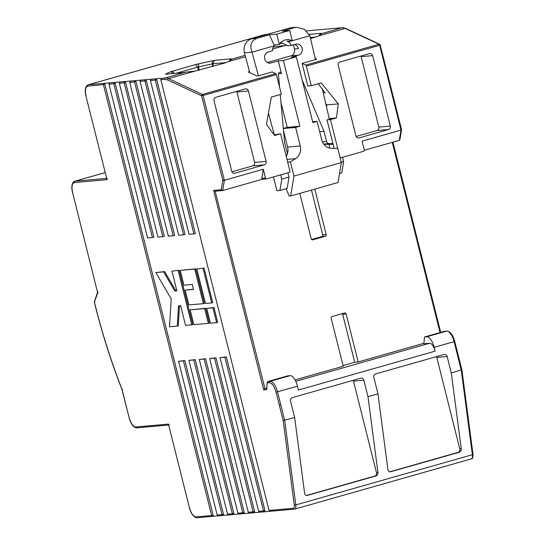 <?xml version="1.0" encoding="UTF-8"?>
<svg xmlns="http://www.w3.org/2000/svg" width="545" height="545" viewBox="0 0 545 545"><rect width="100%" height="100%" fill="white"/><g stroke="black" fill="none" stroke-linecap="round" stroke-linejoin="round"><path stroke-width="0.82" d="M341.238 162.212L343.636 161.531L342.567 157.273M279.605 87.384L278.4 74.086A1.696 1.553 -95 0 1 281.445 73.52L278.277 60.917L283.346 60.468L296.317 56.775L312.837 122.543L317.074 121.337L321.727 139.867A11.329 10.341 -95 0 0 331.782 148.349L337.771 148.404L341.334 162.594L338.091 182.486L290.696 195.962L289.238 196.091L286.091 188.734M280.709 174.863L281.779 179.121L279.926 190.491L287.154 188.434L289.014 177.064L281.779 179.121M289.014 177.064L287.944 172.806M341.334 162.594L293.946 176.069L290.696 195.962M267.37 62.525L290.88 55.842A5.668 5.171 85 0 0 294.491 48.941L298.408 48.594A5.668 5.171 85 0 0 294.607 44.526M317.074 121.337L312.632 121.733M343.636 161.531L341.783 172.901L339.549 173.535M293.946 176.069L290.383 161.879L287.692 162.117M283.339 128.525L295.628 127.441L299.866 126.236L287.195 127.353L280.995 102.678M283.332 128.45L287.195 127.353M283.346 60.468L299.866 126.236M295.628 127.441L300.281 145.965A11.329 10.341 -95 0 1 295.547 158.656L290.383 161.879M249.774 72.696L244.426 52.824A11.329 10.341 -95 0 1 251.592 38.824L289.504 28.047L294.804 27.577L282.33 31.126L289.708 30.472L292.297 40.773L287.052 41.243L288.257 41.849A11.329 10.341 -95 0 1 291.527 45.405L287.842 45.726L280.43 42.374M289.708 30.472L276.737 34.158L269.359 34.812L274.081 44.928L279.326 44.465L276.737 34.158M279.326 44.465A11.329 10.341 -95 0 1 286.908 39.662A11.329 10.341 -95 0 1 292.297 40.773M294.804 27.577L296.589 27.25L304.328 29.301L309.894 35.704L292.284 40.712M291.929 40.807L288.257 41.849M291.527 45.405L295.731 44.206A5.668 5.171 -95 0 1 296.603 44.05A5.668 5.171 -95 0 1 302.196 48.75A5.668 5.171 -95 0 1 298.483 55.168L291.248 57.225L296.317 56.775M278.277 60.917L271.042 62.968A5.668 5.171 -95 0 1 270.163 63.131A5.668 5.171 -95 0 1 264.577 58.431A5.668 5.171 -95 0 1 268.29 52.007L272.493 50.814A11.329 10.341 -95 0 1 273.658 46.005L252.028 52.157C249.487 45.269 251.109 40.664 256.886 38.354L251.592 38.824M269.359 34.812L256.886 38.354M273.658 46.005L274.081 44.928M294.491 48.941L293.462 44.854M302.175 80.095L324.016 131.291L319.67 131.679M324.016 131.291L326.571 141.462A2.834 2.589 85 0 0 329.085 143.587L332.961 143.621M279.926 190.491L276.928 190.757L273.454 176.927M286.241 156.347A11.329 10.341 85 0 0 287.603 147.082L283.564 130.984M286.091 155.761A2.834 2.589 85 0 0 287.161 152.668L284.606 142.497L280.259 94.544M244.426 52.824L252.028 52.157L258.405 75.837M268.453 113.135L274.312 134.901M289.504 28.047A11.329 10.341 -95 0 1 291.262 27.72L296.589 27.25M329.371 119.246L322.252 88.706M315.466 59.616L309.894 35.704M175.892 73.316L197.603 67.144L212.795 63.765L214.601 60.311L230.542 58.908A14.163 0.995 165.9 0 1 231.789 59.071L231.557 59.466M74.692 181.24L105.151 172.581L75.04 181.178A11.329 4.558 -105.9 0 0 74.692 181.24C71.838 182.636 71.116 186.479 72.546 192.78L72.648 192.787C71.409 186.806 71.96 183.392 74.318 182.555L107.031 179.666L86.008 96.356L107.031 179.666L107.297 178.324M72.648 192.787L97.562 292.379L72.628 192.726M94.878 301.562L94.483 302.38C101.847 332.259 111.03 361.246 122.019 389.341L129.09 417.49L121.93 389.403C110.908 361.212 101.704 332.123 94.326 302.141L98.114 291.8M122.019 389.341L122.598 389.273L122.019 389.341M129.09 417.49C130.841 423.431 133.055 426.599 135.712 426.994A1.131 1.036 85 0 0 136.809 427.839C133.436 427.484 130.827 424.037 128.988 417.484L129.07 417.429M135.712 426.994L168.432 424.099L189.34 507.347M195.982 516.905L211.651 515.522L212.734 516.353L197.079 517.75A1.131 1.036 85 0 1 195.982 516.905C193.318 516.51 191.111 513.342 189.353 507.409L168.432 424.099L169.243 424.957M190.137 309.86L193.857 324.656L208.374 323.376L209.369 323.09L205.656 308.293L190.137 309.86L204.654 308.579L208.374 323.376M258.657 511.367L263.494 510.944L264.577 511.769L264.952 510.617L263.494 510.944L224.881 357.213L220.037 357.636L258.657 511.367L259.911 512.198L264.516 511.789M248.288 512.286L253.125 511.857L254.208 512.688L254.583 511.53L253.125 511.857L214.512 358.126L209.668 358.556L248.288 512.286L249.542 513.118L259.699 512.205M237.92 513.199L242.757 512.77L243.84 513.601L244.215 512.45L242.757 512.77L204.143 359.039L199.3 359.468L237.92 513.199L239.173 514.03L243.778 513.622M227.551 514.119L232.388 513.69L233.471 514.521L233.846 513.363L232.388 513.69L193.775 359.959L188.931 360.388L227.551 514.119L228.805 514.95L233.41 514.534M217.183 515.032L222.019 514.603L223.103 515.434L223.477 514.282L222.019 514.603L183.406 360.872L178.562 361.301L217.183 515.032L218.436 515.863L223.041 515.454M206.732 308.395L212.952 307.843L216.665 322.64L217.666 322.361L213.947 307.564L206.732 308.395L210.445 323.192L216.665 322.64M203.04 268.385L211.712 302.911L205.492 303.463L196.82 268.93L204.034 268.099L196.82 268.93M203.414 303.647L188.897 304.928L185.184 290.131L193.475 289.395L192.242 284.463L183.944 285.199L180.225 270.402L194.742 269.114L203.414 303.647L204.416 303.361L195.744 268.835L180.225 270.402M179.148 270.3L192.78 324.554L191.779 324.84L185.559 325.392L180.606 305.656L178.528 305.84L177.268 326.121L169.488 326.809L171.232 298.926L155.863 272.555L163.636 271.866L174.816 291.044L176.887 290.86L171.934 271.131L179.148 270.3L171.934 271.131M191.779 324.84L178.154 270.579M389.627 471.841L390.792 471.738C389.266 471.997 388.319 471.309 387.938 469.681L377.957 393.824L373.829 377.378A2.834 2.589 -95 0 1 375.634 373.931L443.977 354.502A2.834 2.589 -95 0 1 447.159 356.532L451.294 372.971L461.268 448.828C461.336 450.538 460.627 451.703 459.142 452.309L390.363 471.82M389.791 471.793L457.977 452.411A2.834 2.589 85 0 0 459.782 448.957L436.79 357.445A2.834 2.589 85 0 0 436.463 356.634M306.617 495.5L307.482 495.425C305.963 495.684 305.009 494.996 304.628 493.368L294.647 417.511L290.519 401.066A2.834 2.589 -95 0 1 292.324 397.618L360.667 378.189A2.834 2.589 -95 0 1 363.856 380.219L353.487 381.132L376.472 472.644L377.957 472.515C378.026 474.225 377.317 475.39 375.832 475.996L307.053 495.507M306.481 495.48L374.667 476.098A2.834 2.589 85 0 0 376.472 472.644M353.487 381.132A2.834 2.589 85 0 0 353.153 380.321M377.957 393.824L367.984 396.658L363.856 380.219M367.984 396.658L377.957 472.515M333.145 144.364L323.866 144.282M212.673 516.367L213.109 515.195L211.651 515.522L103.448 84.748L103.979 83.385L109.892 82.86L108.98 84.257L147.593 237.988L152.43 237.559L113.816 83.828L114.348 82.465L120.261 81.941L119.348 83.337L157.961 237.075L162.798 236.646L124.185 82.915L124.716 81.552L130.63 81.028L129.717 82.424L168.33 236.155L173.167 235.726L134.554 81.995L135.085 80.633L140.842 80.163M140.876 80.142L140.085 81.512L178.699 235.242L183.536 234.813L144.922 81.082L145.454 79.72L151.21 79.243M151.244 79.229L150.454 80.592L189.067 234.323L193.904 233.894L155.291 80.163L155.822 78.8L161.579 78.33M226.114 62.586L212.795 63.765L213.422 66.245M273.849 45.46L276.478 44.717M279.796 43.77L282.324 43.055M315.909 37.053L310.323 37.55M338.506 28.033L332.838 28.551M328.138 28.953L322.47 29.471M317.769 29.866L312.101 30.384M307.4 30.786L306.392 30.888M265.449 34.505A1.131 1.036 85 0 0 265.095 34.539A11.329 4.558 -105.9 0 0 264.754 34.601L88.154 84.816A11.329 4.558 74.1 0 1 88.501 84.748A1.131 1.036 -95 0 0 87.779 86.13C85.429 86.968 84.87 90.375 86.11 96.363M204.654 308.579L205.656 308.293M264.952 510.617L226.339 356.886L224.881 357.213M226.339 356.886L220.037 357.636M254.583 511.53L215.97 357.799L214.512 358.126M215.97 357.799L209.668 358.556M244.215 512.45L205.601 358.719L204.143 359.039M205.601 358.719L199.3 359.468M233.846 513.363L195.233 359.632L193.775 359.959M195.233 359.632L188.931 360.388M223.477 514.282L184.864 360.552L183.406 360.872M184.864 360.552L178.562 361.301M213.109 515.195L104.906 84.421L103.979 83.385L88.501 84.748L265.095 34.539L267.384 34.335M108.98 84.257L115.274 83.508L153.888 237.239L152.43 237.559M115.274 83.508L114.348 82.465L109.892 82.86M119.348 83.337L125.643 82.588L164.256 236.319L162.798 236.646M125.643 82.588L124.716 81.552L120.261 81.941M129.717 82.424L136.012 81.675L174.625 235.406L173.167 235.726M136.012 81.675L135.085 80.633L130.63 81.028M140.085 81.512L146.38 80.755L184.993 234.486L183.536 234.813M146.38 80.755L145.454 79.72L140.998 80.115M150.454 80.592L156.749 79.843L195.362 233.573L193.904 233.894M156.749 79.843L155.822 78.8L151.367 79.195M212.952 307.843L213.947 307.564M211.712 302.911L212.707 302.625L204.034 268.099M193.427 289.204L185.184 290.131M194.742 269.114L195.744 268.835M176.839 290.669L175.81 290.764L164.638 271.58L155.863 272.555M174.816 291.044L175.81 290.764M163.636 271.866L164.638 271.58M177.268 326.121L178.263 325.842L179.516 305.759M454.653 341.408L454.114 341.647L457.35 354.529L457.889 354.284L457.35 354.529L461.268 370.137L461.772 369.742L451.294 372.971M294.647 417.511L283.175 420.522L294.28 504.956C294.491 506.979 294.164 508.097 293.312 508.308L269.026 510.454L270.49 511.251M249.331 513.118L243.86 513.601M238.962 514.03L233.492 514.514M228.593 514.95L223.123 515.434M218.225 515.863L212.754 516.347M270.068 511.285L264.597 511.769M269.026 510.454L160.823 79.679L161.613 78.31M160.823 79.679L164.624 79.338L167.669 79.965L201.616 95.804L222.81 180.177L221.243 189.742L222.707 190.539L224.322 180.64A1.131 0.79 -170.7 0 1 222.81 180.177L224.268 179.857L224.377 180.306L203.074 95.477L276.404 74.631A1.131 0.456 -105.9 0 0 275.797 73.602L272.193 71.92L258.221 75.891L256.688 75.925L248.418 72.063L249.419 71.381M214.015 100.75A2.834 2.589 -95 0 1 215.82 97.303L245.257 88.937A2.834 2.589 -95 0 1 248.438 90.967L266.13 161.395A2.834 2.589 -95 0 1 264.325 164.842L234.888 173.208A2.834 2.589 -95 0 1 231.707 171.178L214.015 100.75M236.694 91.369A2.834 2.589 -95 0 1 236.918 91.982L254.61 162.41A2.834 2.589 -95 0 1 252.798 165.857L264.325 164.842M231.932 171.791L252.798 165.857M161.736 78.282L165.346 77.962A28.326 11.39 74.1 0 1 168.521 78.609L195.062 71.061L185.702 72.172A14.163 0.995 165.9 0 1 181.648 72.805L165.373 74.202L170.646 71.736L195.764 64.501L214.601 60.311M309.199 34.355L320.337 33.374A14.163 0.995 165.9 0 1 321.584 33.538L321.346 33.933M272.684 48.995L284.858 45.535L275.498 46.645A14.163 0.995 165.9 0 1 273.215 47.047M390.343 126.072L378.823 127.094A2.834 2.589 -95 0 1 377.017 130.541L388.537 129.526L359.107 137.892A2.834 2.589 -95 0 1 355.926 135.862L338.234 65.434A2.834 2.589 -95 0 1 340.039 61.987L369.469 53.614A2.834 2.589 -95 0 1 372.657 55.651L390.343 126.072A2.834 2.589 -95 0 1 388.537 129.526M356.151 136.475L377.017 130.541M378.823 127.094L361.131 56.666A2.834 2.589 85 0 0 360.906 56.053M401.433 129.458L401.522 129.867L401.502 129.41L400.861 129.642L379.667 45.269A1.131 0.456 -105.9 0 0 379.061 44.24A1.131 0.981 -65 0 1 379.688 44.281L380.308 45.031L379.667 45.269L306.338 66.115L311.263 85.729L321.237 82.895L338.268 103.884L336.449 117.911L330.461 119.614L337.696 148.404M401.399 129.403L400.922 130.432L400.861 129.642M400.977 130.098L362.064 141.162L364.264 149.93A1.131 1.036 85 0 1 363.542 151.312L341.095 157.696A1.131 1.036 85 0 1 340.918 157.723L340.128 157.798M328.969 144.33L329.929 148.151M399.839 138.968L399.308 140.331L400.922 130.432M424.494 336.974L426.796 336.769A11.329 4.558 74.1 0 1 434.161 347.322L435.121 351.157A8.495 3.42 -105.9 0 0 429.603 343.241L423.84 343.752L424.494 336.974L444.815 331.265M472.876 454.176A1.131 0.354 172.5 0 1 472.999 454.312L461.887 369.817L457.991 354.291M267.854 381.507L287.808 375.839L290.11 375.634L270.156 381.309L267.854 381.507L267.343 382.869L269.434 382.685C272.091 383.094 274.298 386.262 276.056 392.182L283.175 420.522M435.121 351.157L298.435 390.022L297.475 386.187A11.329 4.558 -105.9 0 0 290.11 375.634M267.234 382.263L266.696 389.655L267.234 382.263M266.594 178.862A1.131 1.036 85 0 1 265.49 178.017L263.29 169.243L261.804 178.338L262.452 179.223L266.594 178.862A1.131 1.036 85 0 0 266.764 178.828L289.218 172.445A1.131 1.036 85 0 0 289.94 171.062L280.573 133.798L274.591 135.501L266.437 124.314L271.356 97.078L281.329 94.237L276.404 74.631M215.336 191.193L213.606 190.423L263.712 389.913L264.897 388.496L215.152 191.227L222.707 190.539L262.533 179.216M274.183 134.935L280.573 133.798M338.472 28.04L342.117 27.72A1.131 1.036 85 0 0 341.94 27.747L321.516 33.708M321.584 33.538L318.566 35.95L345.114 28.401A28.326 11.39 -105.9 0 0 341.94 27.747L338.329 28.068M201.616 95.804A1.131 0.981 -65 0 1 202.461 94.448A1.131 0.456 74.1 0 1 203.074 95.477L201.616 95.804M245.087 55.29L231.72 59.241M231.789 59.071L228.771 61.476L245.475 56.728M330.461 119.614L327.007 119.92L334.153 148.376M311.263 85.729L307.802 86.035L302.121 63.404L305.725 65.087A1.131 0.456 74.1 0 1 306.338 66.115M315.146 58.247L316.556 58.901L316.093 59.439L302.121 63.404M318.232 83.746L325.065 92.779L323.24 92.943M325.12 92.602L324.902 92.132M329.207 118.551L336.449 117.911M332.995 118.217L327.007 119.92M364.305 150.284L399.308 140.331M339.998 157.267A1.131 1.036 85 0 0 340.918 157.723M295.029 379.926L343.214 366.226L331.169 318.266A1.417 1.294 -95 0 1 332.075 316.543L344.542 313A1.417 1.294 -95 0 1 346.136 314.015L358.181 361.969L354.727 362.275L343.057 365.593M342.301 313.641A1.417 1.294 -95 0 1 342.682 314.322L346.136 314.015M354.727 362.275L342.682 314.322M224.377 180.306L263.29 169.243M284.858 45.535L286.895 45.187M310.575 38.62L318.566 35.95M195.062 71.061L224.424 63.118L228.771 61.476M314.765 189.122L326.176 234.548A1.417 1.294 -95 0 1 325.27 236.271L321.816 236.578L311.59 239.48M321.816 236.578A1.417 1.294 85 0 0 322.722 234.854L311.468 190.055M312.36 239.855L312.803 239.814A1.417 1.294 -95 0 1 311.209 238.799L299.798 193.373M325.74 103.652L326.748 104.906L326.489 106.895M326.748 104.906L338.268 103.884M324.35 144.282L324.548 145.079M266.689 387.986L264.897 388.496L266.655 388.34M423.887 343.289L358.181 361.969M312.803 239.814L325.27 236.271M278.4 73.786L281.445 73.52M298.483 55.168L290.88 55.842M269.271 63.125L271.042 62.968M326.571 141.462L322.408 141.829M295.547 158.656L287.011 159.406M300.281 145.965L287.603 147.082M199.279 70.244L198.448 66.926L198.707 63.758M195.764 64.501L197.603 67.144L198.434 70.441M212.441 60.706L212.175 63.874L212.816 66.415M106.616 178.385L75.04 181.178A1.131 1.036 -95 0 0 74.318 182.555M86.096 96.302L86.008 96.356C84.584 90.054 85.299 86.205 88.154 84.816M189.353 507.409L189.258 507.402C191.097 513.949 193.7 517.403 197.079 517.75M323.696 144.064L329.085 143.587M436.79 357.445L447.159 356.532M375.832 475.996L374.667 476.098M459.782 448.957L461.268 448.828M457.977 452.411L459.142 452.309M471.18 458.91A5.668 2.275 -105.9 0 0 471.35 458.876A5.668 2.275 -105.9 0 0 472.392 454.714L295.799 504.929A5.668 2.275 74.1 0 1 294.756 509.091A5.668 2.275 74.1 0 1 294.586 509.119A1.131 1.036 -95 0 1 293.312 508.308M87.779 86.13L104.906 84.421M294.28 504.956A1.131 0.354 172.5 0 0 295.799 504.929L284.674 420.345L277.521 391.862A11.329 4.558 -105.9 0 0 270.156 381.309A1.131 1.036 85 0 0 269.434 382.685M461.268 370.137L472.392 454.714A1.131 0.354 172.5 0 0 472.999 454.312C472.944 457.732 472.399 459.251 471.35 458.876L294.756 509.091L270.279 511.285M248.438 90.967L236.918 91.982M254.61 162.41L266.13 161.395M234.888 173.208L234.003 173.29M173.364 73.534L170.646 71.736M172.649 71.075L174.305 73.452M229.37 61.142L230.542 58.908M319.166 35.609L320.337 33.374M332.416 28.592L327.961 28.987M322.047 29.505L317.592 29.9M311.679 30.425L307.285 30.799M359.107 137.892L358.222 137.974M361.131 56.666L372.657 55.651M444.625 331.265L446.927 331.06A1.131 1.036 85 0 0 446.75 331.094L444.447 331.299M434.161 347.322L454.114 341.647A11.329 4.558 -105.9 0 0 446.75 331.094L426.796 336.769M297.475 386.187L276.056 392.182M280.75 404.737L279.292 405.064M185.702 72.172L165.346 77.962A1.131 1.036 85 0 0 164.624 79.338M265.49 178.017L261.804 178.338M342.117 27.72L345.741 28.442A1.131 0.981 115 0 0 345.114 28.401L379.061 44.24L305.725 65.087M380.206 45.024L401.502 129.41M275.797 73.602L202.461 94.448L168.521 78.609A1.131 0.981 115 0 0 167.669 79.965M275.498 46.645L273.12 47.32M295.744 381.302L429.603 343.241M263.712 389.913L266.696 389.655M221.243 189.742L213.606 190.423M326.176 234.548L322.722 234.854M392.271 142.327L440.053 332.552M249.099 72.383L248.881 71.531M94.333 301.964L97.541 292.29M168.569 425.032L136.809 427.839M264.754 34.601L267.466 34.315M332.627 28.558L328.104 28.953M322.259 29.471L317.735 29.873M311.89 30.391L307.366 30.786M401.522 129.867L399.928 139.615M446.927 331.06C450.306 331.415 452.915 334.862 454.755 341.415L457.984 354.291M379.688 44.281L345.741 28.442M440.701 332.361L392.925 142.143"/></g></svg>
